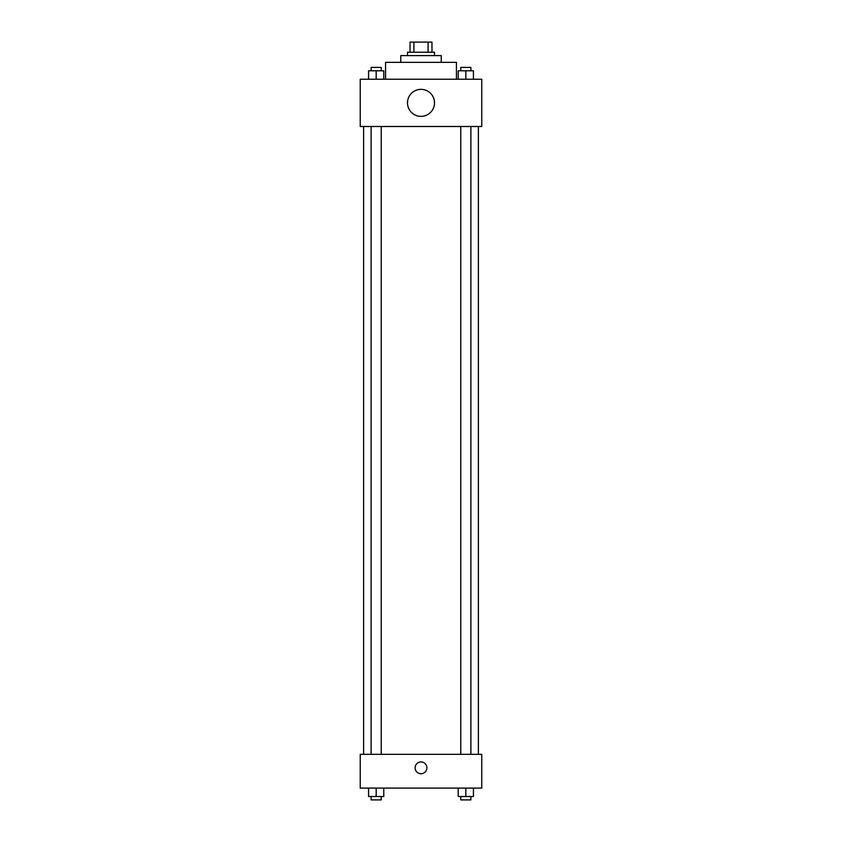 <?xml version="1.0" encoding="UTF-8"?>
<svg xmlns="http://www.w3.org/2000/svg" width="842" height="842" viewBox="0 0 842 842"><rect width="100%" height="100%" fill="white"/><g stroke="black" fill="none" stroke-linecap="round" stroke-linejoin="round"><path stroke-width="1.26" d="M413.896 52.225L413.896 42.1L410.033 42.1L410.033 52.225L410.033 42.1M413.896 42.1L431.967 42.1L431.967 52.225M428.104 52.225L428.104 42.1M407.496 55.604L407.496 52.225L434.504 52.225L434.504 55.604M400.75 62.35L400.75 55.604L441.25 55.604L441.25 62.35M385.562 79.232L385.562 62.35L456.438 62.35L456.438 79.232M360.239 79.232L481.761 79.232L481.761 126.489L360.239 126.489L360.239 79.232M421 116.364A13.504 13.504 0 0 1 409.307 96.104A13.504 13.504 0 0 1 432.693 96.104A13.504 13.504 0 0 1 421 116.364M360.239 754.327L481.761 754.327L481.761 788.091L360.239 788.091L360.239 754.327M421 773.735A5.905 5.905 0 0 1 415.885 764.883A5.905 5.905 0 0 1 426.115 764.883A5.905 5.905 0 0 1 421 773.735M458.227 788.091L458.227 796.521L473.425 796.521L473.425 788.091L473.425 796.521M465.826 796.521L465.826 788.091M470.888 796.521L470.888 799.9L460.763 799.9L460.763 796.521M368.575 788.091L368.575 796.521L383.773 796.521L383.773 788.091L383.773 796.521M376.174 796.521L376.174 788.091M381.237 796.521L381.237 799.9L371.112 799.9L371.112 796.521M458.227 79.232L458.227 70.791L473.425 70.791L473.425 79.232L473.425 70.791M465.826 79.232L465.826 70.791M470.888 70.791L470.888 67.413L460.763 67.413L460.763 70.791M368.575 79.232L368.575 70.791L383.773 70.791L383.773 79.232L383.773 70.791M376.174 79.232L376.174 70.791M381.237 70.791L381.237 67.413L371.112 67.413L371.112 70.791M478.382 754.327L478.382 126.489M363.618 754.327L363.618 126.489M460.763 126.489L460.763 754.327M470.888 126.489L470.888 754.327M381.237 754.327L381.237 126.489M371.112 754.327L371.112 126.489"/></g></svg>
